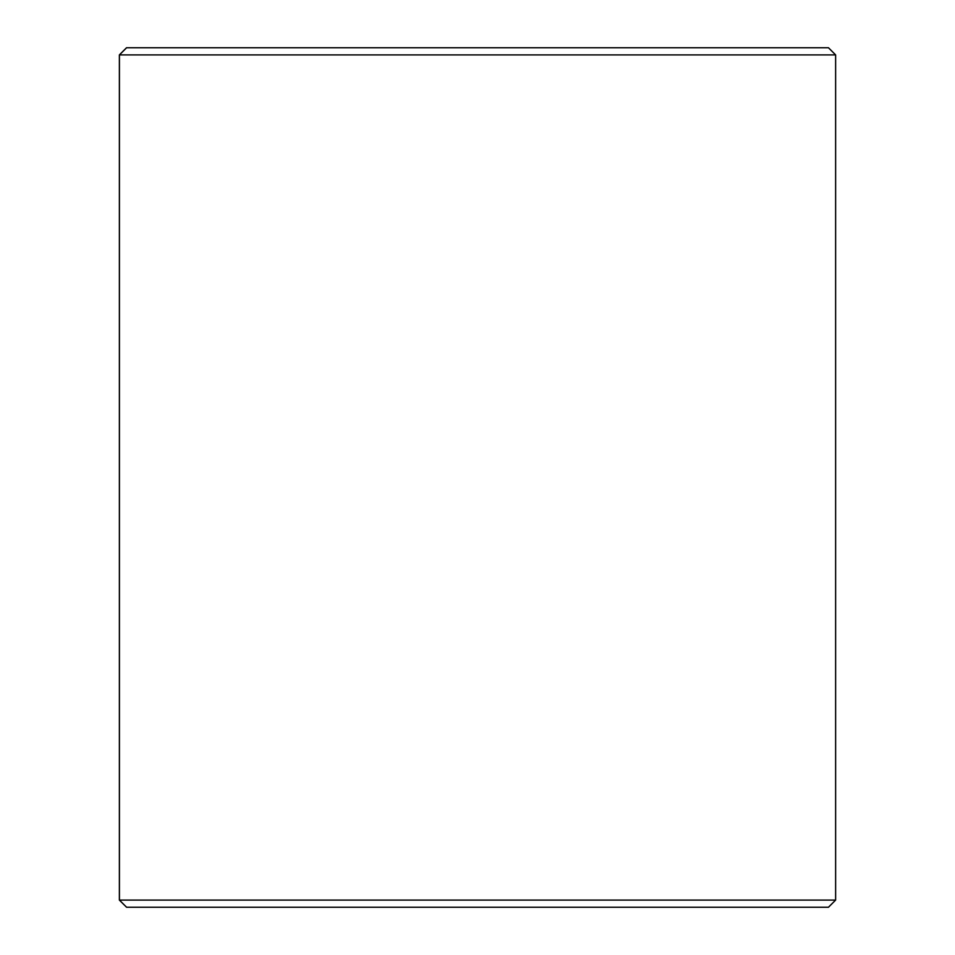 <?xml version="1.0" encoding="UTF-8"?>
<svg xmlns="http://www.w3.org/2000/svg" width="955" height="955" viewBox="0 0 955 955"><rect width="100%" height="100%" fill="white"/><g stroke="black" fill="none" stroke-linecap="round" stroke-linejoin="round"><path stroke-width="1.43" d="M119.435 900.088L126.585 907.25L119.375 900.088L119.375 54.913L126.538 47.75L828.463 47.75L835.625 54.913L119.435 54.913L119.435 900.088L835.625 900.088L835.625 54.913M126.585 47.75L119.435 54.913M126.585 907.25L828.463 907.25L835.625 900.088"/></g></svg>
